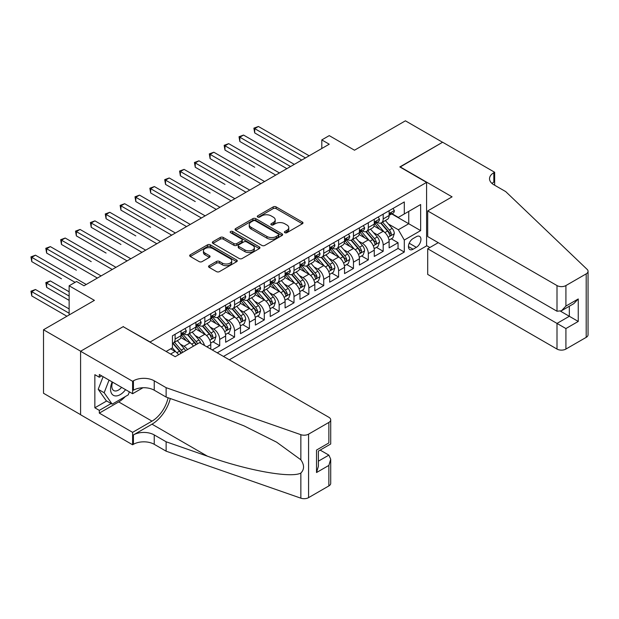 <?xml version="1.0" encoding="UTF-8"?>
<svg xmlns="http://www.w3.org/2000/svg" width="619" height="619" viewBox="0 0 619 619"><rect width="100%" height="100%" fill="white"/><g stroke="black" fill="none" stroke-linecap="round" stroke-linejoin="round"><path stroke-width="0.93" d="M284.841 232.69A1.447 0.836 0 0 0 286.883 232.69L302.382 223.745A2.066 1.192 0 0 0 302.985 222.902A2.066 1.192 0 0 0 302.382 222.059L276.12 206.901A2.066 1.192 0 0 0 273.203 206.901L257.705 215.845A1.447 0.836 0 0 0 257.28 216.441A1.447 0.836 0 0 0 257.705 217.029A1.447 0.836 0 0 0 259.748 217.029L261.752 215.869A6.6 3.815 0 0 1 271.091 215.869L273.281 217.13A6.6 3.815 0 0 1 275.207 219.83A6.6 3.815 0 0 1 273.281 222.523L271.269 223.683A1.447 0.836 0 0 0 270.851 224.271A1.447 0.836 0 0 0 271.269 224.859A1.447 0.836 0 0 0 273.312 224.859L275.323 223.699A6.6 3.815 0 0 1 284.655 223.699L286.845 224.968A6.6 3.815 0 0 1 288.779 227.66A6.6 3.815 0 0 1 286.845 230.353L284.841 231.514A1.447 0.836 0 0 0 284.415 232.102A1.447 0.836 0 0 0 284.841 232.69L284.841 231.514M209.16 265.69A2.066 1.192 0 0 0 208.557 266.534A2.066 1.192 0 0 0 209.16 267.369L216.526 271.625A2.066 1.192 0 0 0 219.443 271.625L236.659 261.69A2.066 1.192 0 0 0 237.263 260.847A2.066 1.192 0 0 0 236.659 260.003L210.406 244.845A2.066 1.192 0 0 0 207.481 244.845L190.273 254.78A2.066 1.192 0 0 0 189.669 255.624A2.066 1.192 0 0 0 190.273 256.467L199.171 261.605A2.066 1.192 0 0 0 202.088 261.605L209.454 257.349A2.066 1.192 0 0 0 210.058 256.506A2.066 1.192 0 0 0 209.454 255.662L205.044 253.117A5.517 3.188 0 0 1 203.427 250.865A5.517 3.188 0 0 1 206.831 247.917A5.517 3.188 0 0 1 212.843 248.614L230.136 258.595A5.517 3.188 0 0 1 231.746 260.847A5.517 3.188 0 0 1 228.341 263.787A5.517 3.188 0 0 1 222.329 263.098L219.443 261.435A2.066 1.192 0 0 0 216.526 261.435L209.16 265.69L209.16 267.369M123.39 326.801L150.146 341.982L426.584 182.388L399.828 166.937L442.562 142.269L405.406 120.821L354.501 150.208L329.238 135.623L321.803 139.909L329.238 144.204L84.006 285.785L76.578 281.49L69.142 285.785L69.142 314.955M123.39 326.538L80.663 351.213L43.508 329.757L94.413 300.37L69.142 285.785M261.899 245.434A2.066 1.192 0 0 0 264.816 245.434L282.032 235.491A2.066 1.192 0 0 0 282.635 234.647A2.066 1.192 0 0 0 282.032 233.812L255.771 218.646A2.066 1.192 0 0 0 252.854 218.646L235.638 228.589A2.066 1.192 0 0 0 235.034 229.432A2.066 1.192 0 0 0 235.638 230.268L261.899 245.434M231.181 233.007A1.447 0.836 0 0 1 232.651 233.208L232.651 231.491L259.346 246.904A2.066 1.192 0 0 1 259.949 247.747A2.066 1.192 0 0 1 259.346 248.59L242.13 258.525A2.066 1.192 0 0 1 239.213 258.525L212.951 243.368L212.951 241.681A2.066 1.192 0 0 0 212.348 242.524A2.066 1.192 0 0 0 212.951 243.368M212.951 241.681L220.325 237.433A2.066 1.192 0 0 1 223.242 237.433L233.889 243.577A2.066 1.192 0 0 0 236.806 243.577L241.696 240.76A2.066 1.192 0 0 0 242.3 239.917A2.066 1.192 0 0 0 241.696 239.073L230.608 232.674A1.447 0.836 0 0 1 230.183 232.079A1.447 0.836 0 0 1 231.073 231.313A1.447 0.836 0 0 1 232.651 231.491M80.586 414.66L43.508 393.258L43.508 329.757M212.271 349.967L219.699 345.673L212.936 341.773M210.027 326.964L213.756 329.115A8.411 4.851 60 0 1 219.699 339.413L225.649 335.978L225.649 342.245L234.562 337.092L227.8 333.192M224.883 318.383L228.62 320.534A8.411 4.851 60 0 1 234.562 330.832L240.505 327.397L240.505 333.664L249.426 328.511L242.663 324.611M239.746 309.802L243.484 311.953A8.411 4.851 60 0 1 249.426 322.251L255.368 318.816L255.368 325.083L264.29 319.93L257.527 316.03M254.61 301.221L258.34 303.372A8.411 4.851 60 0 1 264.29 313.671L270.232 310.235L270.232 316.502L279.146 311.357L272.383 307.45M269.474 292.64L273.203 294.791A8.411 4.851 60 0 1 279.146 305.09L285.096 301.654L285.096 307.922L294.01 302.776L287.247 298.869M284.338 284.059L288.067 286.21A8.411 4.851 60 0 1 294.01 296.509L299.96 293.073L299.96 299.341L308.873 294.195L302.111 290.288M299.194 275.478L302.931 277.629A8.411 4.851 60 0 1 308.873 287.928L314.816 284.492L314.816 290.76L323.737 285.614L316.974 281.707M314.057 266.897L317.795 269.048A8.411 4.851 60 0 1 323.737 279.347L329.679 275.912L329.679 282.179L338.601 277.033L331.838 273.126M328.921 258.316L332.651 260.467A8.411 4.851 60 0 1 338.601 270.766L344.543 267.331L344.543 273.598L353.457 268.453L346.702 264.545M343.785 249.736L347.514 251.887A8.411 4.851 60 0 1 353.457 262.185L359.407 258.757L359.407 265.017L368.32 259.872L361.558 255.964M358.649 241.155L362.378 243.306A8.411 4.851 60 0 1 368.32 253.604L374.271 250.177L374.271 256.436L383.184 251.291L383.184 245.023A8.411 4.851 -120 0 0 377.242 234.725L373.512 232.574M376.422 247.383L383.184 251.291M178.597 354.733A8.411 4.851 -120 0 0 175.115 351.422L170.658 348.853M193.461 346.153A8.411 4.851 -120 0 0 189.979 342.841L180.787 337.541M187.511 349.588A8.411 4.851 60 0 0 184.029 346.276L180.299 344.125M210.785 349.108L210.785 344.559A8.411 4.851 -120 0 0 204.835 334.26L195.65 328.96M204.487 345.472A8.411 4.851 60 0 0 198.892 337.695L195.163 335.544M225.649 335.978A8.411 4.851 -120 0 0 219.699 325.679L210.506 320.379M240.505 327.397A8.411 4.851 -120 0 0 234.562 317.098L225.37 311.798M255.368 318.816A8.411 4.851 -120 0 0 249.426 308.525L240.234 303.217M270.232 310.235A8.411 4.851 -120 0 0 264.29 299.944L255.098 294.636M285.096 301.654A8.411 4.851 -120 0 0 279.146 291.363L269.961 286.055M299.96 293.073A8.411 4.851 -120 0 0 294.01 282.782L284.817 277.474M314.816 284.492A8.411 4.851 -120 0 0 308.873 274.202L299.681 268.894M329.679 275.912A8.411 4.851 -120 0 0 323.737 265.621L314.545 260.313M344.543 267.331A8.411 4.851 -120 0 0 338.601 257.04L329.409 251.732M359.407 258.757A8.411 4.851 -120 0 0 353.457 248.459L344.272 243.151M374.271 250.177A8.411 4.851 -120 0 0 368.32 239.878L359.128 234.57M416.324 236.698L413.059 238.586A6.515 3.76 120 0 0 408.803 244.335A6.515 3.76 120 0 0 409.801 249.55A6.515 3.76 120 0 0 413.059 249.233L416.324 247.345A6.515 3.76 120 0 0 420.587 241.603A6.515 3.76 120 0 0 419.589 236.381A6.515 3.76 120 0 0 416.324 236.698M229.285 359.794L426.584 245.882L426.584 182.388M223.49 356.443L404.292 252.065L404.292 240.048L398.342 229.75L388.368 223.993M166.124 351.468L172.438 347.824L172.438 335.808L404.292 201.949L404.292 213.965L420.641 204.525L420.641 230.608L404.292 240.048M183.951 333.873L184.029 333.92A8.411 4.851 60 0 0 188.238 334.337L194.18 330.902A8.411 4.851 -120 0 0 195.921 327.056L195.921 322.251M198.815 325.292L198.892 325.339A8.411 4.851 60 0 0 203.094 325.756L209.044 322.321A8.411 4.851 -120 0 0 210.785 318.476L210.785 313.671M213.679 316.711L213.756 316.758A8.411 4.851 60 0 0 217.958 317.176L223.908 313.74A8.411 4.851 -120 0 0 225.649 309.895L225.649 305.09M228.543 308.13L228.62 308.177A8.411 4.851 60 0 0 232.821 308.595L238.764 305.159A8.411 4.851 -120 0 0 240.505 301.314L240.505 296.509M243.399 299.55L243.484 299.596A8.411 4.851 60 0 0 247.685 300.014L253.628 296.578A8.411 4.851 -120 0 0 255.368 292.733L255.368 287.928M258.262 290.969L258.34 291.015A8.411 4.851 60 0 0 262.549 291.433L268.491 287.997A8.411 4.851 -120 0 0 270.232 284.152L270.232 279.347M273.126 282.388L273.203 282.434A8.411 4.851 60 0 0 277.405 282.852L283.355 279.417A8.411 4.851 -120 0 0 285.096 275.571L285.096 270.766M287.99 273.807L288.067 273.853A8.411 4.851 60 0 0 292.269 274.271L298.219 270.836A8.411 4.851 -120 0 0 299.96 266.99L299.96 262.185M302.853 265.226L302.931 265.272A8.411 4.851 60 0 0 307.132 265.69L313.075 262.263A8.411 4.851 -120 0 0 314.816 258.409L314.816 253.604M317.709 256.653L317.795 256.692A8.411 4.851 60 0 0 321.996 257.109L327.938 253.682A8.411 4.851 -120 0 0 329.679 249.828L329.679 245.023M332.573 248.072L332.651 248.111A8.411 4.851 60 0 0 336.86 248.529L342.802 245.101A8.411 4.851 -120 0 0 344.543 241.248L344.543 236.443M347.437 239.491L347.514 239.53A8.411 4.851 60 0 0 351.716 239.948L357.666 236.52A8.411 4.851 -120 0 0 359.407 232.667L359.407 227.862M362.301 230.91L362.378 230.949A8.411 4.851 60 0 0 366.58 231.367L372.53 227.939A8.411 4.851 -120 0 0 374.271 224.086L374.271 219.281M217.246 352.838L398.048 248.459L398.048 242.71L389.127 247.855L389.127 241.596A8.411 4.851 -120 0 0 383.184 231.297L373.992 225.989M377.164 222.329L377.242 222.368A8.411 4.851 -120 0 0 381.443 222.786A8.411 4.851 -120 0 0 383.184 218.94L383.184 214.135M381.443 222.786L387.386 219.358A8.411 4.851 -120 0 0 389.127 215.505L389.127 210.7M175.115 334.26L175.115 339.065A8.411 4.851 60 0 1 173.374 342.918A8.411 4.851 60 0 1 172.438 343.259M173.374 342.918L179.317 339.483A8.411 4.851 -120 0 0 181.058 335.637L181.058 330.832M189.979 325.679L189.979 330.484A8.411 4.851 60 0 1 188.238 334.337M204.835 317.098L204.835 321.903A8.411 4.851 60 0 1 203.094 325.756M219.699 308.517L219.699 313.33A8.411 4.851 60 0 1 217.958 317.176M234.562 299.936L234.562 304.749A8.411 4.851 60 0 1 232.821 308.595M249.426 291.363L249.426 296.168A8.411 4.851 60 0 1 247.685 300.014M264.29 282.782L264.29 287.587A8.411 4.851 60 0 1 262.549 291.433M279.146 274.202L279.146 279.007A8.411 4.851 60 0 1 277.405 282.852M294.01 265.621L294.01 270.426A8.411 4.851 60 0 1 292.269 274.271M308.873 257.04L308.873 261.845A8.411 4.851 60 0 1 307.132 265.69M323.737 248.459L323.737 253.264A8.411 4.851 60 0 1 321.996 257.109M338.601 239.878L338.601 244.683A8.411 4.851 60 0 1 336.86 248.529M353.457 231.297L353.457 236.102A8.411 4.851 60 0 1 351.716 239.948M368.32 222.716L368.32 227.521A8.411 4.851 60 0 1 366.58 231.367M368.32 253.604L368.32 259.872M353.457 262.185L353.457 268.453M338.601 270.766L338.601 277.033M323.737 279.347L323.737 285.614M308.873 287.928L308.873 294.195M294.01 296.509L294.01 302.776M279.146 305.09L279.146 311.357M264.29 313.671L264.29 319.93M249.426 322.251L249.426 328.511M234.562 330.832L234.562 337.092M219.699 339.413L219.699 345.673M398.342 229.75L408.749 223.745L408.749 211.388L420.641 204.525M391.726 213.919L420.641 230.608M392.028 213.748L398.342 217.393L404.292 213.965M321.803 139.909L321.803 148.49M391.285 238.802L398.048 242.71M398.048 248.459L404.292 252.065M285.413 232.899L286.845 232.071A6.6 3.815 0 0 0 288.779 229.378L288.779 227.66M275.207 219.83L275.207 221.54A6.6 3.815 0 0 1 273.281 224.24L271.849 225.061M302.351 223.761L276.12 208.618A2.066 1.192 0 0 0 273.203 208.618L258.285 217.23M282.001 235.506L255.771 220.364A2.066 1.192 0 0 0 252.854 220.364L235.669 230.283M278.38 235.243A1.447 0.836 0 0 0 278.805 234.647A1.447 0.836 0 0 0 278.38 234.059L255.338 220.751A1.447 0.836 0 0 0 253.295 220.751L251.175 221.973A6.6 3.815 0 0 0 249.24 224.674A6.6 3.815 0 0 0 251.175 227.366L266.928 236.466A6.6 3.815 0 0 0 276.267 236.466L278.38 235.243L278.38 236.953A1.447 0.836 0 0 0 278.805 236.365L278.805 234.647M249.24 224.674L249.24 226.384A6.6 3.815 0 0 0 251.175 229.084L251.175 227.366M278.38 236.953L276.267 238.176A6.6 3.815 0 0 1 266.928 238.176L251.175 229.084M212.982 243.383L220.325 239.143L220.325 237.433M242.3 239.917L242.3 241.634A2.066 1.192 0 0 1 241.696 242.47L236.806 245.294A2.066 1.192 0 0 1 233.889 245.294L223.242 239.143A2.066 1.192 0 0 0 220.325 239.143M232.651 233.208L259.315 248.606M244.938 249.96A5.517 3.188 0 0 0 250.95 250.649A5.517 3.188 0 0 0 254.363 247.708A5.517 3.188 0 0 0 252.745 245.457L246.656 241.936A2.066 1.192 0 0 0 243.739 241.936L238.849 244.76A2.066 1.192 0 0 0 238.245 245.604A2.066 1.192 0 0 0 238.849 246.439L244.938 249.96L244.938 251.678A5.517 3.188 0 0 0 250.95 252.366A5.517 3.188 0 0 0 254.363 249.418L254.363 247.708M238.245 245.604L238.245 247.314A2.066 1.192 0 0 0 238.849 248.157L238.849 246.439M244.938 251.678L238.849 248.157M231.746 260.847L231.746 262.564A5.517 3.188 0 0 1 228.341 265.505A5.517 3.188 0 0 1 222.329 264.816L219.443 263.152A2.066 1.192 0 0 0 216.526 263.152L209.191 267.385M203.427 250.865L203.427 252.583A5.517 3.188 0 0 0 205.044 254.835L205.044 253.117M209.423 257.365L205.044 254.835M236.636 261.705L210.406 246.555A2.066 1.192 0 0 0 207.481 246.555L190.296 256.483M389.003 240.118L392.848 237.905L394.334 233.611A5.571 3.219 -120 0 0 392.16 228.38L385.374 220.519M384.012 231.839L376.251 222.855M379.594 229.223L375.091 224.008A13.347 7.707 -120 0 0 374.673 223.544M254.703 167.238L224.976 150.077L224.976 145.79L228.69 143.647L279.448 172.949M380.685 223.088L387.556 231.042A5.571 3.219 60 0 1 389.537 234.88L389.947 235.537L390.697 235.437L391.324 233.85A5.571 3.219 -120 0 0 389.336 230.013L382.55 222.151M381.087 222.964L388.469 231.506A2.84 1.64 60 0 1 389.189 232.612L391.324 233.85M393.065 208.425L394.334 210.615A5.571 3.219 60 0 1 393.181 213.083L390.357 214.708A5.571 3.219 -120 0 0 391.324 213.431L391.208 212.936M305.453 157.93L254.703 128.628L258.417 126.485L309.167 155.787M389.312 214.971L389.336 214.971A5.571 3.219 -120 0 0 390.357 214.708M390.604 213.013L391.324 213.431C390.976 212.588 390.38 212.928 389.537 214.46A5.571 3.219 60 0 1 389.127 215.25M301.739 160.073L254.703 132.915L254.703 128.628L253.883 128.156L258.417 126.485M254.703 132.915L253.883 128.156M112.163 381.923A13.664 7.885 120 0 0 115.366 395.92A13.664 7.885 120 0 0 125.556 389.661M112.619 382.186A9.355 5.401 120 0 0 113.764 390.558A9.355 5.401 120 0 0 115.134 390.984A9.355 5.401 120 0 0 121.579 387.362M129.394 391.873L128.218 394.883L112.178 404.153L106.228 400.717L98.204 389.305L103.102 376.692M112.178 404.153L104.154 392.74L109.045 380.12M98.204 389.305L104.154 392.74M438.252 242.663L427.698 248.761L427.698 274.41L556.999 349.062L556.999 323.412L569.333 316.286L569.333 306.235M427.698 248.761L565.913 328.557L565.913 349.062L586.201 337.355L586.201 273.853A6.306 3.637 0 0 0 588.05 271.284A6.306 3.637 0 0 0 587.145 269.397L505.723 191.611L493.83 184.748A14.717 8.496 180 0 1 489.528 178.736A14.717 8.496 180 0 1 493.83 172.732L494.651 172.26L442.631 142.231L400.052 167.068M400.052 166.813L452.071 196.842L427.698 210.917L556.999 285.568A6.306 3.637 0 0 0 565.913 285.568L586.201 273.853M494.651 172.26L494.651 184.702L494.21 184.957M426.584 245.627L429.849 247.515M427.698 210.917L427.698 236.574L556.999 311.225L556.999 285.568M588.05 271.284L588.05 334.778A6.306 3.637 180 0 1 586.201 337.355M565.913 349.062A6.306 3.637 180 0 1 556.999 349.062M491.981 183.433A14.717 8.496 180 0 1 493.83 182.125L493.83 172.732M560.566 311.225L578.254 321.439L565.913 328.557M565.913 285.568L565.913 306.072L561.456 310.784L556.999 311.225M565.913 306.072L578.254 298.954L573.79 303.658L561.456 310.784M199.566 342.632L328.867 417.283A6.306 3.637 -0 0 1 330.708 419.852A6.306 3.637 -0 0 1 328.867 422.429L308.579 434.143L308.579 497.637A6.306 3.637 180 0 1 300.857 498.179L166.124 451.174L154.232 444.31A14.717 8.496 -0 0 0 133.425 444.31L132.605 444.782L80.586 414.753L80.586 351.252L123.173 326.67L175.185 356.699L199.566 342.632M166.124 451.174L166.124 441.78L207.435 456.195C246.919 470.425 291.038 478.394 300.857 473.071C304.432 469.403 304.432 464.977 300.857 459.793L276.616 442.167L244.002 425.864L207.435 411.488L166.124 397.073L154.232 390.21A14.717 8.496 -0 0 0 133.425 390.21L133.425 380.809L132.605 381.281L80.586 351.252M166.124 397.073L166.124 387.68L154.232 380.809A14.717 8.496 -0 0 0 133.425 380.809M207.435 456.195L152.003 424.185L133.425 434.917A14.717 8.496 -0 0 1 154.232 434.917L166.124 441.78M328.867 485.923L328.867 465.418L330.708 459.205L330.708 483.354A6.306 3.637 180 0 1 328.867 485.923L308.579 497.637M300.857 459.793L300.857 434.685L166.124 387.68M125.262 396.593A23.646 13.649 -60 0 1 118.709 401.924L99.319 413.121L99.319 410.374L111.134 403.549M101.694 375.88L99.319 377.25L94.854 374.681L94.854 407.797L99.319 410.374M99.319 377.25L99.319 374.503L132.605 393.73L132.605 381.281M132.605 444.782L132.605 432.341L152.003 421.144A23.646 13.649 120 0 0 168.097 397.762M99.319 413.121L132.605 432.341M320.155 450.098L328.867 455.12L330.708 459.205M152.003 424.185A27.375 15.808 120 0 0 170.31 398.535M142.989 387.734L132.605 393.73M300.857 434.685A6.306 3.637 -0 0 0 308.579 434.143M94.854 407.797L106.677 400.973M328.867 465.418L316.526 472.537L318.375 466.324L318.375 451.127L330.708 444.001L330.708 419.852M316.526 472.537L316.526 450.059C318.932 451.444 318.932 451.444 316.526 450.059L328.867 442.933C331.266 444.326 331.266 444.326 328.867 442.933L328.867 422.429M374.139 248.699L377.985 246.486L379.47 242.191A5.571 3.219 -120 0 0 377.296 236.961L370.51 229.1M369.148 240.42L361.388 231.436M364.73 237.804L360.227 232.589A13.347 7.707 -120 0 0 359.817 232.125M239.839 175.819L210.112 158.657L210.112 154.371L213.834 152.228L264.584 181.529M365.821 231.668L372.692 239.623A5.571 3.219 60 0 1 374.681 243.46C375.516 244.582 376.112 244.234 376.46 242.431A5.571 3.219 -120 0 0 374.48 238.594L367.686 230.732M366.231 231.545L373.605 240.087A2.84 1.64 60 0 1 374.325 241.193L376.46 242.431M374.681 243.46L375.083 244.118M359.283 257.28L363.121 255.067L364.606 250.772A5.571 3.219 -120 0 0 362.44 245.542L355.646 237.681M354.285 249L346.524 240.017M349.867 246.385L345.363 241.17A13.347 7.707 -120 0 0 344.953 240.706M224.976 184.4L195.256 167.238L195.256 162.952L198.97 160.808L249.72 190.11M350.965 240.249L357.828 248.204A5.571 3.219 60 0 1 359.817 252.041C360.653 253.163 361.248 252.815 361.597 251.012A5.571 3.219 -120 0 0 359.616 247.174L352.822 239.313M351.368 240.118L358.749 248.668A2.84 1.64 60 0 1 359.461 249.774L361.597 251.012M359.817 252.041L360.219 252.699M344.419 265.861L348.257 263.648L349.743 259.353A5.571 3.219 -120 0 0 347.576 254.123L340.783 246.261M339.421 257.581L331.66 248.598M335.011 254.966L330.5 249.751A13.347 7.707 -120 0 0 330.089 249.287M210.112 192.981L180.392 175.819L180.392 171.533L184.106 169.389L234.856 198.691M336.102 248.83L342.965 256.784A5.571 3.219 60 0 1 344.953 260.622L345.356 261.28L346.114 261.179L346.741 259.593A5.571 3.219 -120 0 0 344.752 255.755L337.959 247.894M336.504 248.699L343.885 257.249A2.84 1.64 60 0 1 344.597 258.355L346.741 259.593M329.556 274.441L333.393 272.228L334.879 267.934A5.571 3.219 -120 0 0 332.713 262.704L325.919 254.842M324.565 266.162L316.804 257.179M320.147 263.547L315.644 258.332A13.347 7.707 -120 0 0 315.226 257.868M195.256 201.562L165.528 184.4L165.528 180.114L169.242 177.97L220 207.272M321.238 257.411L328.109 265.365A5.571 3.219 60 0 1 330.089 269.203L330.5 269.861L331.25 269.752L331.877 268.174A5.571 3.219 -120 0 0 329.888 264.336L323.103 256.475M321.64 257.28L329.022 265.83A2.84 1.64 60 0 1 329.734 266.936L331.877 268.174M378.209 217.006L379.47 219.196A5.571 3.219 60 0 1 378.317 221.664L375.493 223.289A5.571 3.219 -120 0 0 376.46 222.004L376.344 221.517M290.59 166.511L239.839 137.209L243.553 135.066L294.311 164.368M374.456 223.552L374.48 223.552A5.571 3.219 -120 0 0 375.493 223.289M375.741 221.594L376.46 222.004C376.112 221.169 375.516 221.509 374.681 223.041A5.571 3.219 60 0 1 374.271 223.83M286.876 168.654L239.839 141.496L239.839 137.209L239.019 136.737L243.553 135.066M239.839 141.496L239.019 136.737M363.345 225.587L364.606 227.777A5.571 3.219 60 0 1 363.454 230.245L360.629 231.87A5.571 3.219 -120 0 0 361.597 230.585L361.481 230.098M275.734 175.092L224.155 145.318L228.69 143.647M359.593 232.133L359.616 232.133A5.571 3.219 -120 0 0 360.629 231.87M360.877 230.175L361.597 230.585C361.248 229.75 360.653 230.09 359.817 231.622A5.571 3.219 60 0 1 359.407 232.411M224.976 150.077L224.155 145.318M348.482 234.168L349.743 236.357A5.571 3.219 60 0 1 348.59 238.826L345.766 240.451A5.571 3.219 -120 0 0 346.741 239.166L346.617 238.679M260.87 183.673L209.299 153.899L213.834 152.228M344.729 240.714L344.752 240.714A5.571 3.219 -120 0 0 345.766 240.451M346.021 238.756L346.741 239.166C346.385 238.33 345.789 238.671 344.953 240.195A5.571 3.219 60 0 1 344.543 240.992M210.112 158.657L209.299 153.899M333.618 242.749L334.879 244.938A5.571 3.219 60 0 1 333.726 247.399L330.902 249.031A5.571 3.219 -120 0 0 331.877 247.747L331.761 247.26M246.006 192.254L194.436 162.48L198.97 160.808M329.865 249.295L329.888 249.295A5.571 3.219 -120 0 0 330.902 249.031M331.157 247.337L331.877 247.747C331.521 246.911 330.933 247.252 330.089 248.776A5.571 3.219 60 0 1 329.679 249.573M195.256 167.238L194.436 162.48M314.692 283.022L318.537 280.809L320.023 276.515A5.571 3.219 -120 0 0 317.849 271.284L311.063 263.423M309.701 274.743L301.94 265.76M305.283 272.128L300.78 266.913A13.347 7.707 -120 0 0 300.362 266.449M180.392 210.143L150.665 192.981L150.665 188.694L154.379 186.551L205.137 215.853M306.374 265.992L313.245 273.946A5.571 3.219 60 0 1 315.226 277.784L315.636 278.442L316.386 278.333L317.013 276.755A5.571 3.219 -120 0 0 315.025 272.917L308.239 265.056M306.776 265.861L314.158 274.41A2.84 1.64 60 0 1 314.878 275.517L317.013 276.755M318.754 251.329L320.023 253.519A5.571 3.219 60 0 1 318.87 255.98L316.046 257.612A5.571 3.219 -120 0 0 317.013 256.328L316.897 255.833M231.142 200.835L179.572 171.061L184.106 169.389M315.001 257.875L315.025 257.875A5.571 3.219 -120 0 0 316.046 257.612M316.294 255.918L317.013 256.328C316.665 255.492 316.069 255.833 315.226 257.357A5.571 3.219 60 0 1 314.816 258.154M180.392 175.819L179.572 171.061M299.828 291.603L303.674 289.39L305.159 285.096A5.571 3.219 -120 0 0 302.985 279.865L296.199 272.004M294.837 283.324L287.077 274.341M290.419 280.709L285.916 275.494A13.347 7.707 -120 0 0 285.506 275.029M165.528 218.724L135.801 201.562L135.801 197.275L139.515 195.124L190.273 224.434M291.51 274.573L298.381 282.527A5.571 3.219 60 0 1 300.37 286.365C301.205 287.487 301.801 287.139 302.149 285.336A5.571 3.219 -120 0 0 300.169 281.498L293.375 273.637M291.92 274.441L299.294 282.991A2.84 1.64 60 0 1 300.014 284.098L302.149 285.336M300.37 286.365L300.772 287.023M303.898 259.91L305.159 262.1A5.571 3.219 60 0 1 304.006 264.561L301.182 266.193A5.571 3.219 -120 0 0 302.149 264.909L302.033 264.414M216.279 209.415L164.708 179.642L169.242 177.97M300.145 266.456L300.169 266.456A5.571 3.219 -120 0 0 301.182 266.193M301.43 264.499L302.149 264.909C301.801 264.073 301.205 264.414 300.37 265.938A5.571 3.219 60 0 1 299.96 266.735M165.528 184.4L164.708 179.642M284.972 300.184L288.81 297.971L290.296 293.677A5.571 3.219 -120 0 0 288.129 288.446L281.336 280.585M279.974 291.905L272.213 282.922M275.556 289.29L271.052 284.075A13.347 7.707 -120 0 0 270.642 283.61M150.665 227.305L120.937 210.143L120.937 205.856L124.659 203.705L175.409 233.015M276.654 283.154L283.517 291.108A5.571 3.219 60 0 1 285.506 294.946C286.342 296.06 286.937 295.72 287.286 293.917A5.571 3.219 -120 0 0 285.305 290.079L278.511 282.218M277.057 283.022L284.438 291.572A2.84 1.64 60 0 1 285.15 292.679L287.286 293.917M285.506 294.946L285.908 295.603M289.034 268.491L290.296 270.681A5.571 3.219 60 0 1 289.143 273.141L286.318 274.774A5.571 3.219 -120 0 0 287.286 273.49L287.17 272.994M201.423 217.996L149.844 188.222L154.379 186.551M285.282 275.037L285.305 275.037A5.571 3.219 -120 0 0 286.318 274.774M286.566 273.08L287.286 273.49C286.937 272.654 286.342 272.994 285.506 274.519A5.571 3.219 60 0 1 285.096 275.316M150.665 192.981L149.844 188.222M270.108 308.765L273.946 306.544L275.432 302.258A5.571 3.219 -120 0 0 273.265 297.027L266.472 289.166M265.11 300.486L257.349 291.495M260.7 297.871L256.189 292.655A13.347 7.707 -120 0 0 255.779 292.191M135.801 235.885L106.081 218.724L106.081 214.437L109.795 212.286L160.545 241.596M261.791 291.735L268.654 299.689A5.571 3.219 60 0 1 270.642 303.527C271.478 304.641 272.074 304.3 272.43 302.498A5.571 3.219 -120 0 0 270.441 298.66L263.648 290.798M262.193 291.603L269.575 300.153A2.84 1.64 60 0 1 270.286 301.26L272.43 302.498M270.642 303.527L271.045 304.184M274.171 277.072L275.432 279.262A5.571 3.219 60 0 1 274.279 281.722L271.455 283.355A5.571 3.219 -120 0 0 272.43 282.071L272.306 281.575M186.559 226.577L134.988 196.803L139.515 195.124M270.418 283.618L270.441 283.618A5.571 3.219 -120 0 0 271.455 283.355M271.71 281.66L272.43 282.071C272.074 281.235 271.478 281.575 270.642 283.1A5.571 3.219 60 0 1 270.232 283.897M135.801 201.562L134.988 196.803M255.245 317.346L259.082 315.125L260.568 310.839A5.571 3.219 -120 0 0 258.402 305.608L251.608 297.747M250.254 309.067L242.493 300.076M245.836 306.451L241.333 301.236A13.347 7.707 -120 0 0 240.915 300.772M120.937 244.466L91.217 227.305L91.217 223.018L94.931 220.867L145.689 250.169M246.927 300.316L253.798 308.27A5.571 3.219 60 0 1 255.779 312.108C256.614 313.222 257.21 312.881 257.566 311.078A5.571 3.219 -120 0 0 255.577 307.241L248.784 299.379M247.329 300.184L254.711 308.734A2.84 1.64 60 0 1 255.423 309.84L257.566 311.078M255.779 312.108L256.189 312.765M259.307 285.653L260.568 287.843A5.571 3.219 60 0 1 259.415 290.303L256.591 291.936A5.571 3.219 -120 0 0 257.566 290.651L257.45 290.156M171.695 235.158L120.125 205.384L124.659 203.705M255.554 292.199L255.577 292.199A5.571 3.219 -120 0 0 256.591 291.936M256.846 290.241L257.566 290.651C257.21 289.816 256.622 290.156 255.779 291.681A5.571 3.219 60 0 1 255.368 292.478M120.937 210.143L120.125 205.384M240.381 325.927L244.226 323.706L245.712 319.419A5.571 3.219 -120 0 0 243.538 314.189L236.752 306.328M235.39 317.648L227.63 308.657M230.972 315.032L226.469 309.817A13.347 7.707 -120 0 0 226.051 309.353M106.081 253.047L76.354 235.885L76.354 231.599L80.068 229.448L130.826 258.75M232.063 308.896L238.934 316.851A5.571 3.219 60 0 1 240.915 320.688L241.325 321.346L242.075 321.238L242.702 319.659A5.571 3.219 -120 0 0 240.714 315.822L233.928 307.96M232.465 308.765L239.847 317.315A2.84 1.64 60 0 1 240.567 318.421L242.702 319.659M244.443 294.234L245.712 296.424A5.571 3.219 60 0 1 244.559 298.884L241.735 300.517A5.571 3.219 -120 0 0 242.702 299.232L242.586 298.737M156.831 243.739L105.261 213.965L109.795 212.286M240.69 300.78L240.714 300.78A5.571 3.219 -120 0 0 241.735 300.517M241.983 298.822L242.702 299.232C242.354 298.397 241.758 298.737 240.915 300.261A5.571 3.219 60 0 1 240.505 301.058M106.081 218.724L105.261 213.965M225.517 334.508L229.363 332.287L230.848 328A5.571 3.219 -120 0 0 228.674 322.77L221.888 314.909M220.526 326.228L212.766 317.238M216.108 323.613L211.605 318.398A13.347 7.707 -120 0 0 211.195 317.926M91.217 261.628L61.49 244.466L61.49 240.18L65.204 238.029L115.962 267.331M217.199 317.477L224.07 325.432A5.571 3.219 60 0 1 226.059 329.269C226.894 330.384 227.49 330.043 227.838 328.24A5.571 3.219 -120 0 0 225.85 324.402L219.064 316.541M217.609 317.346L224.983 325.896A2.84 1.64 60 0 1 225.703 327.002L227.838 328.24M226.059 329.269L226.461 329.927M229.587 302.815L230.848 305.005A5.571 3.219 60 0 1 229.695 307.465L226.871 309.098A5.571 3.219 -120 0 0 227.838 307.813L227.722 307.318M141.968 252.32L90.397 222.546L94.931 220.867M225.834 309.361L225.85 309.361A5.571 3.219 -120 0 0 226.871 309.098M227.119 307.395L227.838 307.813C227.49 306.978 226.894 307.318 226.059 308.842A5.571 3.219 60 0 1 225.649 309.639M91.217 227.305L90.397 222.546M210.661 343.088L214.499 340.868L215.985 336.581A5.571 3.219 -120 0 0 213.818 331.351L207.025 323.489M205.663 334.809L197.902 325.818M201.245 332.194L196.741 326.971A13.347 7.707 -120 0 0 196.331 326.507M76.354 270.209L46.626 253.047L46.626 248.761L50.348 246.61L101.098 275.912M202.336 326.058L209.207 334.012A5.571 3.219 60 0 1 211.195 337.85C212.031 338.964 212.627 338.624 212.975 336.813A5.571 3.219 -120 0 0 210.994 332.983L204.2 325.122M202.746 325.927L210.127 334.469A2.84 1.64 60 0 1 210.839 335.583L212.975 336.813M211.195 337.85L211.597 338.508M214.723 311.396L215.985 313.585A5.571 3.219 60 0 1 214.832 316.046L212.008 317.679A5.571 3.219 -120 0 0 212.975 316.394L212.859 315.899M127.112 260.901L75.533 231.127L80.068 229.448M210.971 317.942L210.994 317.942A5.571 3.219 -120 0 0 212.008 317.679M212.255 315.976L212.975 316.394C212.627 315.558 212.031 315.899 211.195 317.423A5.571 3.219 60 0 1 210.785 318.22M76.354 235.885L75.533 231.127M200.835 343.359A5.571 3.219 -120 0 0 198.954 339.932L192.161 332.07M190.799 343.39L183.038 334.399M186.389 340.767L181.878 335.552A13.347 7.707 -120 0 0 181.468 335.088M61.49 278.79L31.77 261.628L31.77 257.334L35.484 255.19L86.234 284.492M197.554 343.785A5.571 3.219 -120 0 0 196.13 341.564L189.337 333.695M187.882 334.508L195.264 343.05A2.84 1.64 60 0 1 195.975 344.164L196.44 344.435M187.48 334.639L194.343 342.593A5.571 3.219 60 0 1 195.774 344.814M199.86 319.977L201.121 322.166A5.571 3.219 60 0 1 199.968 324.627L197.144 326.259A5.571 3.219 -120 0 0 198.119 324.975L197.995 324.48M112.248 269.482L60.677 239.708L65.204 238.029M196.107 326.523L196.13 326.523A5.571 3.219 -120 0 0 197.144 326.259M197.399 324.557L198.119 324.975C197.763 324.139 197.167 324.48 196.331 326.004A5.571 3.219 60 0 1 195.921 326.801M61.49 244.466L60.677 239.708M185.514 350.741A5.571 3.219 -120 0 0 184.091 348.512L177.297 340.651M175.943 351.971L172.384 347.855M171.525 349.348L170.945 348.683M69.142 291.789L50.348 280.933L46.626 283.076L46.626 287.371L69.142 300.37M182.69 352.366A5.571 3.219 -120 0 0 181.266 350.145L174.473 342.276M173.018 343.088L180.4 351.631A2.84 1.64 60 0 1 181.112 352.745L181.576 353.008M172.616 343.22L179.487 351.174A5.571 3.219 60 0 1 180.91 353.395M46.626 287.371L45.814 282.604L69.142 296.083M45.814 282.604L50.348 280.933M184.996 328.557L186.257 330.747A5.571 3.219 60 0 1 185.104 333.208L182.28 334.84A5.571 3.219 -120 0 0 183.255 333.556L183.139 333.061M97.384 278.063L45.814 248.289L50.348 246.61M181.243 335.103L181.266 335.103A5.571 3.219 -120 0 0 182.28 334.84M182.535 333.138L183.255 333.556C182.899 332.72 182.311 333.061 181.468 334.585A5.571 3.219 60 0 1 181.058 335.382M46.626 253.047L45.814 248.289M69.142 308.951L35.484 289.514L31.77 291.657L31.77 295.952L66.914 316.247M31.77 295.952L30.95 291.185L69.142 313.237M30.95 291.185L35.484 289.514M75.092 282.349L30.95 256.862L35.484 255.19M31.77 261.628L30.95 256.862M170.581 354.045L175.115 351.422M184.029 346.276L189.979 342.841M198.892 337.695L204.835 334.26M213.756 329.115L219.699 325.679M228.62 320.534L234.562 317.098M243.484 311.953L249.426 308.525M258.34 303.372L264.29 299.944M273.203 294.791L279.146 291.363M288.067 286.21L294.01 282.782M302.931 277.629L308.873 274.202M317.795 269.048L323.737 265.621M332.651 260.467L338.601 257.04M347.514 251.887L353.457 248.459M362.378 243.306L368.32 239.878M377.242 234.725L383.184 231.297M383.184 218.94L389.127 215.505M175.115 339.065L181.058 335.637M189.979 330.484L195.921 327.056M204.835 321.903L210.785 318.476M219.699 313.33L225.649 309.895M234.562 304.749L240.505 301.314M249.426 296.168L255.368 292.733M264.29 287.587L270.232 284.152M279.146 279.007L285.096 275.571M294.01 270.426L299.96 266.99M308.873 261.845L314.816 258.409M323.737 253.264L329.679 249.828M338.601 244.683L344.543 241.248M353.457 236.102L359.407 232.667M368.32 227.521L374.271 224.086M383.184 245.023L389.127 241.596M206.847 346.833L210.785 344.559M409.198 243.228L416.324 247.345M408.447 246.571L413.059 249.233M286.845 232.071L286.845 230.353M271.269 224.859L271.269 223.683M273.281 224.24L273.281 222.523M257.705 217.029L257.705 215.845M273.203 208.618L273.203 206.901M276.12 208.618L276.12 206.901M302.382 223.745L302.382 222.059M235.638 230.268L235.638 228.589M252.854 220.364L252.854 218.646M255.771 220.364L255.771 218.646M282.032 235.491L282.032 233.812M266.928 238.176L266.928 236.466M276.267 238.176L276.267 236.466M223.242 239.143L223.242 237.433M233.889 245.294L233.889 243.577M236.806 245.294L236.806 243.577M241.696 242.47L241.696 240.76M259.346 248.59L259.346 246.904M216.526 263.152L216.526 261.435M219.443 263.152L219.443 261.435M222.329 264.816L222.329 263.098M209.454 257.349L209.454 255.662M190.273 256.467L190.273 254.78M207.481 246.555L207.481 244.845M210.406 246.555L210.406 244.845M236.659 261.69L236.659 260.003M388.152 237.263L394.295 233.719M389.336 230.013L392.16 228.38M384.902 232.574L387.556 231.042M394.295 210.553L389.127 213.532M578.254 298.954L578.254 321.439M154.232 390.21L154.232 380.809M154.232 434.917L154.232 444.31M300.857 498.179L300.857 473.071M133.425 434.917L133.425 444.31M118.709 401.924L152.003 421.144M318.375 461.178L328.867 455.12M373.296 245.844L379.432 242.3M374.48 238.594L377.296 236.961M370.038 241.155L372.692 239.623M358.432 254.424L364.568 250.881M359.616 247.174L362.44 245.542M355.174 249.736L357.828 248.204M343.568 263.005L349.704 259.462M344.752 255.755L347.576 254.123M340.311 258.316L342.965 256.784M328.704 271.586L334.848 268.042M329.888 264.336L332.713 262.704M325.447 266.897L328.109 265.365M379.432 219.134L374.271 222.113M364.568 227.715L359.407 230.694M349.704 236.296L344.543 239.274M334.848 244.876L329.679 247.855M313.841 280.167L319.984 276.623M315.025 272.917L317.849 271.284M310.583 275.478L313.245 273.946M319.984 253.457L314.816 256.436M298.985 288.748L305.121 285.204M300.169 281.498L302.985 279.865M295.727 284.059L298.381 282.527M305.121 262.038L299.96 265.017M284.121 297.329L290.257 293.785M285.305 290.079L288.129 288.446M280.864 292.64L283.517 291.108M290.257 270.619L285.096 273.598M269.257 305.91L275.393 302.366M270.441 298.66L273.265 297.027M266 301.221L268.654 299.689M275.393 279.2L270.232 282.179M254.394 314.491L260.537 310.947M255.577 307.241L258.402 305.608M251.136 309.802L253.798 308.27M260.537 287.781L255.368 290.76M239.53 323.072L245.673 319.528M240.714 315.822L243.538 314.189M236.272 318.383L238.934 316.851M245.673 296.362L240.505 299.341M224.674 331.652L230.81 328.109M225.85 324.402L228.674 322.77M221.416 326.964L224.07 325.432M230.81 304.935L225.649 307.922M209.81 340.233L215.946 336.69M210.994 332.983L213.818 331.351M206.553 335.544L209.207 334.012M215.946 313.516L210.785 316.502M196.13 341.564L198.954 339.932M191.689 344.125L194.343 342.593M201.082 322.097L195.921 325.083M181.266 350.145L184.091 348.512M176.825 352.706L179.487 351.174M186.226 330.678L181.058 333.664"/></g></svg>
